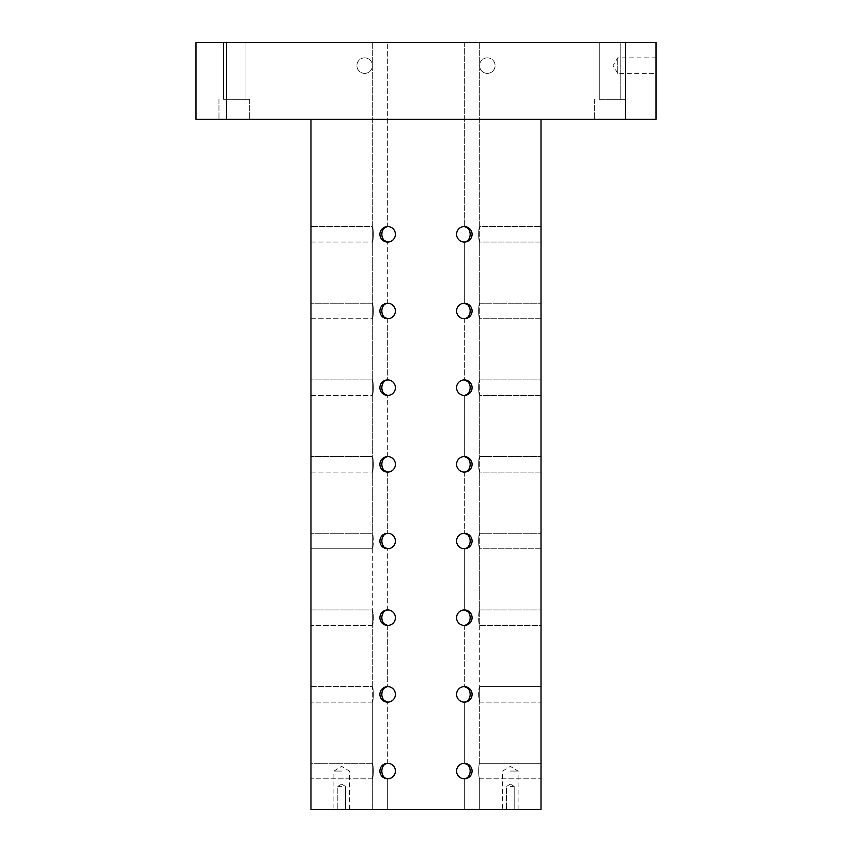 <?xml version="1.0" encoding="UTF-8"?>
<svg xmlns="http://www.w3.org/2000/svg" width="852" height="852" viewBox="0 0 852 852"><rect width="100%" height="100%" fill="white"/><g stroke="black" fill="none" stroke-linecap="round" stroke-linejoin="round"><path stroke-width="0.64" stroke-dasharray="4.26 3.19" d="M234.3 119.28L218.964 119.28L234.3 119.28M610.032 119.28L625.368 119.28L610.032 119.28M226.632 119.28L195.96 119.28L195.96 42.6L656.04 42.6L656.04 119.28L226.632 119.28L226.632 42.6M541.02 119.28L310.98 119.28L541.02 119.28L541.02 809.4L310.98 809.4L310.98 119.28M479.676 763.307C478.366 764.137 478.366 777.982 479.676 778.813L479.676 809.4L387.66 809.4L479.676 809.4L479.676 778.813C478.366 777.982 478.366 764.137 479.676 763.307L541.02 763.307L541.02 778.813L541.02 763.307L541.02 778.813L541.02 763.307L479.676 763.307L479.676 686.627L479.676 763.307M479.676 625.453L479.676 686.627C478.366 687.457 478.366 701.303 479.676 702.133C478.366 701.303 478.366 687.457 479.676 686.627L479.676 702.133L479.676 686.627L541.02 686.627L541.02 702.133L541.02 686.627L541.02 702.133L541.02 686.627L479.676 686.627L479.676 625.453C478.366 624.622 478.366 610.777 479.676 609.947C478.366 610.777 478.366 624.622 479.676 625.453L479.676 609.947L479.676 625.453L541.02 625.453L541.02 609.947L541.02 625.453L541.02 609.947L541.02 625.453L479.676 625.453M479.676 548.773L479.676 609.947L541.02 609.947L479.676 609.947L479.676 548.773C478.366 547.942 478.366 534.097 479.676 533.267C478.366 534.097 478.366 547.942 479.676 548.773L479.676 533.267L479.676 548.773L541.02 548.773L541.02 533.267L541.02 548.773L541.02 533.267L541.02 548.773L479.676 548.773M479.676 472.093L479.676 533.267L541.02 533.267L479.676 533.267L479.676 472.093C478.366 471.262 478.366 457.417 479.676 456.587C478.366 457.417 478.366 471.262 479.676 472.093L479.676 456.587L479.676 472.093L541.02 472.093L541.02 456.587L541.02 472.093L541.02 456.587L541.02 472.093L479.676 472.093M479.676 395.413L479.676 456.587L541.02 456.587L479.676 456.587L479.676 395.413C478.366 394.582 478.366 380.737 479.676 379.907C478.366 380.737 478.366 394.582 479.676 395.413L479.676 379.907L479.676 395.413L541.02 395.413L541.02 379.907L541.02 395.413L541.02 379.907L541.02 395.413L479.676 395.413M479.676 318.733L479.676 379.907L541.02 379.907L479.676 379.907L479.676 318.733C478.366 317.902 478.366 304.058 479.676 303.227C478.366 304.058 478.366 317.902 479.676 318.733L479.676 303.227L479.676 318.733L541.02 318.733L541.02 303.227L541.02 318.733L541.02 303.227L541.02 318.733L479.676 318.733M479.676 242.053L479.676 303.227L541.02 303.227L479.676 303.227L479.676 242.053C478.366 241.222 478.366 227.377 479.676 226.547C478.366 227.377 478.366 241.222 479.676 242.053L479.676 226.547L479.676 242.053L541.02 242.053L541.02 226.547L541.02 242.053L541.02 226.547L541.02 242.053L479.676 242.053M479.676 42.6L479.676 226.547L541.02 226.547L479.676 226.547L479.676 42.6L387.66 42.6L479.676 42.6M372.324 686.627C373.634 687.457 373.634 701.303 372.324 702.133L372.324 763.307C373.634 764.137 373.634 777.982 372.324 778.813L372.324 809.4L387.66 809.4L372.324 809.4L372.324 778.813C373.634 777.982 373.634 764.137 372.324 763.307L372.324 778.813L372.324 763.307L310.98 763.307L310.98 778.813L310.98 763.307L310.98 778.813L310.98 763.307L372.324 763.307L372.324 702.133C373.634 701.303 373.634 687.457 372.324 686.627L372.324 702.133L372.324 686.627L310.98 686.627L310.98 702.133L310.98 686.627L310.98 702.133L310.98 686.627L372.324 686.627L372.324 609.947C373.634 610.777 373.634 624.622 372.324 625.453L372.324 686.627M372.324 548.773L372.324 625.453C373.634 624.622 373.634 610.777 372.324 609.947L372.324 625.453L372.324 609.947L310.98 609.947L310.98 625.453L310.98 609.947L310.98 625.453L310.98 609.947L372.324 609.947L372.324 533.267C373.634 534.097 373.634 547.942 372.324 548.773C373.634 547.942 373.634 534.097 372.324 533.267L372.324 548.773L372.324 533.267L372.324 548.773L310.98 548.773L310.98 533.267L310.98 548.773L310.98 533.267L310.98 548.773L372.324 548.773M372.324 472.093L372.324 533.267L310.98 533.267L372.324 533.267L372.324 456.587C373.634 457.417 373.634 471.262 372.324 472.093C373.634 471.262 373.634 457.417 372.324 456.587L372.324 472.093L372.324 456.587L372.324 472.093L310.98 472.093L310.98 456.587L310.98 472.093L310.98 456.587L310.98 472.093L372.324 472.093M372.324 395.413L372.324 456.587L310.98 456.587L372.324 456.587L372.324 379.907C373.634 380.737 373.634 394.582 372.324 395.413C373.634 394.582 373.634 380.737 372.324 379.907L372.324 395.413L372.324 379.907L372.324 395.413L310.98 395.413L310.98 379.907L310.98 395.413L310.98 379.907L310.98 395.413L372.324 395.413M372.324 318.733L372.324 379.907L310.98 379.907L372.324 379.907L372.324 303.227C373.634 304.058 373.634 317.902 372.324 318.733C373.634 317.902 373.634 304.058 372.324 303.227L372.324 318.733L372.324 303.227L372.324 318.733L310.98 318.733L310.98 303.227L310.98 318.733L310.98 303.227L310.98 318.733L372.324 318.733M372.324 242.053L372.324 303.227L310.98 303.227L372.324 303.227L372.324 226.547C373.634 227.377 373.634 241.222 372.324 242.053C373.634 241.222 373.634 227.377 372.324 226.547L372.324 242.053L372.324 226.547L372.324 242.053L310.98 242.053L310.98 226.547L310.98 242.053L310.98 226.547L310.98 242.053L372.324 242.053M372.324 42.6L372.324 226.547L310.98 226.547L372.324 226.547L372.324 42.6L387.66 42.6L372.324 42.6M381.92 235.621L381.834 234.055M381.92 232.979L382.676 230.349M383.262 229.284L385.104 227.367M381.92 312.301L381.834 310.735M381.92 309.659L382.676 307.029M383.262 305.964L385.104 304.047M381.92 388.981L381.834 387.415M381.92 386.339L382.676 383.709M383.262 382.644L385.104 380.727M381.92 465.661L381.834 464.106M381.92 463.03L382.676 460.389M383.262 459.324L385.104 457.407M381.92 542.341L381.834 540.775M381.92 539.699L382.676 537.069M383.262 536.004L385.104 534.087M381.92 619.021L381.834 617.455M381.92 616.379L382.676 613.749M383.262 612.684L385.104 610.767M381.92 695.701L381.834 694.146M381.92 693.07L382.676 690.429M383.262 689.364L385.104 687.447M387.66 226.547A7.753 7.753 0 0 0 379.907 234.3A7.753 7.753 0 0 0 387.66 242.053A7.753 7.753 0 0 0 395.413 234.3A7.753 7.753 0 0 0 387.66 226.547A7.753 7.753 0 0 1 395.413 234.3A7.753 7.753 0 0 1 387.66 242.053A7.753 7.753 0 0 1 379.907 234.3A7.753 7.753 0 0 1 387.66 226.547L387.66 42.6L387.66 226.547M395.413 234.3A7.753 7.753 0 0 0 383.783 227.59A7.753 7.753 0 0 0 383.783 241.01A7.753 7.753 0 0 0 395.413 234.3M341.652 771.06L333.899 771.06L341.652 771.06M387.66 303.227A7.753 7.753 0 0 0 379.907 310.98A7.753 7.753 0 0 0 387.66 318.733A7.753 7.753 0 0 0 395.413 310.98A7.753 7.753 0 0 0 387.66 303.227A7.753 7.753 0 0 1 395.413 310.98A7.753 7.753 0 0 1 387.66 318.733A7.753 7.753 0 0 1 379.907 310.98A7.753 7.753 0 0 1 387.66 303.227L387.66 242.053L387.66 303.227M395.413 310.98A7.753 7.753 0 0 0 383.783 304.27A7.753 7.753 0 0 0 383.783 317.69A7.753 7.753 0 0 0 395.413 310.98M341.652 809.4L333.899 809.4L341.652 809.4M510.348 771.06L518.101 771.06L510.348 771.06M510.348 809.4L518.101 809.4L510.348 809.4M341.652 786.396L337.818 786.396L341.652 786.396M510.348 786.396L514.182 786.396L510.348 786.396M656.04 57.851L617.7 57.851L613.046 65.604L617.7 73.357L617.7 57.851L617.7 73.357L656.04 73.357L656.04 57.851L656.04 73.357M364.656 73.357A7.753 7.753 0 0 0 372.409 65.604A7.753 7.753 0 0 0 364.656 57.851A7.753 7.753 0 0 0 356.903 65.604A7.753 7.753 0 0 0 364.656 73.357M364.656 57.851A7.753 7.753 0 0 0 357.947 69.481A7.753 7.753 0 0 0 371.365 69.481A7.753 7.753 0 0 0 364.656 57.851M487.344 73.357A7.753 7.753 0 0 0 495.097 65.604A7.753 7.753 0 0 0 487.344 57.851A7.753 7.753 0 0 0 479.591 65.604A7.753 7.753 0 0 0 487.344 73.357M487.344 57.851A7.753 7.753 0 0 0 480.635 69.481A7.753 7.753 0 0 0 494.053 69.481A7.753 7.753 0 0 0 487.344 57.851M234.3 99.343L249.636 99.343L234.3 99.343M223.565 99.343L245.035 99.343L223.565 99.343L245.035 99.343L223.565 99.343L223.565 42.6L245.035 42.6L223.565 42.6L223.565 99.343M610.032 99.343L625.368 99.343L610.032 99.343M599.297 99.343L620.767 99.343L599.297 99.343L620.767 99.343L599.297 99.343L599.297 42.6L620.767 42.6L599.297 42.6L599.297 99.343M599.297 42.6L620.767 42.6L599.297 42.6M223.565 42.6L245.035 42.6L223.565 42.6M387.66 763.307A7.753 7.753 0 0 1 395.413 771.06A7.753 7.753 0 0 1 387.66 778.813A7.753 7.753 0 0 0 395.413 771.06A7.753 7.753 0 0 0 387.66 763.307A7.753 7.753 0 0 0 379.907 771.06A7.753 7.753 0 0 0 387.66 778.813A7.753 7.753 0 0 1 379.907 771.06A7.753 7.753 0 0 1 387.66 763.307L387.66 702.133A7.753 7.753 0 0 0 395.413 694.38A7.753 7.753 0 0 0 387.66 686.627A7.753 7.753 0 0 1 395.413 694.38A7.753 7.753 0 0 1 387.66 702.133A7.753 7.753 0 0 1 379.907 694.38A7.753 7.753 0 0 1 387.66 686.627A7.753 7.753 0 0 0 379.907 694.38A7.753 7.753 0 0 0 387.66 702.133L387.66 763.307M387.66 609.947A7.753 7.753 0 0 1 395.413 617.7A7.753 7.753 0 0 1 387.66 625.453A7.753 7.753 0 0 0 395.413 617.7A7.753 7.753 0 0 0 387.66 609.947A7.753 7.753 0 0 0 379.907 617.7A7.753 7.753 0 0 0 387.66 625.453A7.753 7.753 0 0 1 379.907 617.7A7.753 7.753 0 0 1 387.66 609.947L387.66 548.773A7.753 7.753 0 0 0 395.413 541.02A7.753 7.753 0 0 0 387.66 533.267A7.753 7.753 0 0 1 395.413 541.02A7.753 7.753 0 0 1 387.66 548.773A7.753 7.753 0 0 1 379.907 541.02A7.753 7.753 0 0 1 387.66 533.267A7.753 7.753 0 0 0 379.907 541.02A7.753 7.753 0 0 0 387.66 548.773L387.66 609.947M387.66 456.587A7.753 7.753 0 0 1 395.413 464.34A7.753 7.753 0 0 1 387.66 472.093A7.753 7.753 0 0 0 395.413 464.34A7.753 7.753 0 0 0 387.66 456.587A7.753 7.753 0 0 0 379.907 464.34A7.753 7.753 0 0 0 387.66 472.093A7.753 7.753 0 0 1 379.907 464.34A7.753 7.753 0 0 1 387.66 456.587L387.66 395.413A7.753 7.753 0 0 0 395.413 387.66A7.753 7.753 0 0 0 387.66 379.907A7.753 7.753 0 0 1 395.413 387.66A7.753 7.753 0 0 1 387.66 395.413A7.753 7.753 0 0 1 379.907 387.66A7.753 7.753 0 0 1 387.66 379.907A7.753 7.753 0 0 0 379.907 387.66A7.753 7.753 0 0 0 387.66 395.413L387.66 456.587M464.34 242.053A7.753 7.753 0 0 1 456.587 234.3A7.753 7.753 0 0 1 464.34 226.547A7.753 7.753 0 0 0 456.587 234.3A7.753 7.753 0 0 0 464.34 242.053A7.753 7.753 0 0 0 472.093 234.3A7.753 7.753 0 0 0 460.463 227.59A7.753 7.753 0 0 0 460.463 241.01A7.753 7.753 0 0 0 472.093 234.3A7.753 7.753 0 0 0 464.34 226.547A7.753 7.753 0 0 1 472.093 234.3A7.753 7.753 0 0 1 464.34 242.053L464.34 303.227A7.753 7.753 0 0 0 456.587 310.98A7.753 7.753 0 0 0 464.34 318.733A7.753 7.753 0 0 1 456.587 310.98A7.753 7.753 0 0 1 464.34 303.227A7.753 7.753 0 0 1 472.093 310.98A7.753 7.753 0 0 1 464.34 318.733A7.753 7.753 0 0 0 472.093 310.98A7.753 7.753 0 0 0 460.463 304.27A7.753 7.753 0 0 0 460.463 317.69A7.753 7.753 0 0 0 472.093 310.98A7.753 7.753 0 0 0 464.34 303.227L464.34 242.053M464.34 395.413A7.753 7.753 0 0 1 456.587 387.66A7.753 7.753 0 0 1 464.34 379.907A7.753 7.753 0 0 0 456.587 387.66A7.753 7.753 0 0 0 464.34 395.413A7.753 7.753 0 0 0 472.093 387.66A7.753 7.753 0 0 0 460.463 380.95A7.753 7.753 0 0 0 460.463 394.37A7.753 7.753 0 0 0 472.093 387.66A7.753 7.753 0 0 0 464.34 379.907A7.753 7.753 0 0 1 472.093 387.66A7.753 7.753 0 0 1 464.34 395.413L464.34 456.587A7.753 7.753 0 0 0 456.587 464.34A7.753 7.753 0 0 0 464.34 472.093A7.753 7.753 0 0 1 456.587 464.34A7.753 7.753 0 0 1 464.34 456.587A7.753 7.753 0 0 1 472.093 464.34A7.753 7.753 0 0 1 464.34 472.093A7.753 7.753 0 0 0 472.093 464.34A7.753 7.753 0 0 0 460.463 457.63A7.753 7.753 0 0 0 460.463 471.049A7.753 7.753 0 0 0 472.093 464.34A7.753 7.753 0 0 0 464.34 456.587L464.34 395.413M464.34 548.773A7.753 7.753 0 0 1 456.587 541.02A7.753 7.753 0 0 1 464.34 533.267A7.753 7.753 0 0 0 456.587 541.02A7.753 7.753 0 0 0 464.34 548.773A7.753 7.753 0 0 0 472.093 541.02A7.753 7.753 0 0 0 460.463 534.31A7.753 7.753 0 0 0 460.463 547.729A7.753 7.753 0 0 0 472.093 541.02A7.753 7.753 0 0 0 464.34 533.267A7.753 7.753 0 0 1 472.093 541.02A7.753 7.753 0 0 1 464.34 548.773L464.34 609.947A7.753 7.753 0 0 0 456.587 617.7A7.753 7.753 0 0 0 464.34 625.453A7.753 7.753 0 0 1 456.587 617.7A7.753 7.753 0 0 1 464.34 609.947A7.753 7.753 0 0 1 472.093 617.7A7.753 7.753 0 0 1 464.34 625.453A7.753 7.753 0 0 0 472.093 617.7A7.753 7.753 0 0 0 460.463 610.99A7.753 7.753 0 0 0 460.463 624.409A7.753 7.753 0 0 0 472.093 617.7A7.753 7.753 0 0 0 464.34 609.947L464.34 548.773M464.34 702.133A7.753 7.753 0 0 1 456.587 694.38A7.753 7.753 0 0 1 464.34 686.627A7.753 7.753 0 0 0 456.587 694.38A7.753 7.753 0 0 0 464.34 702.133A7.753 7.753 0 0 0 472.093 694.38A7.753 7.753 0 0 0 460.463 687.671A7.753 7.753 0 0 0 460.463 701.089A7.753 7.753 0 0 0 472.093 694.38A7.753 7.753 0 0 0 464.34 686.627A7.753 7.753 0 0 1 472.093 694.38A7.753 7.753 0 0 1 464.34 702.133L464.34 763.307A7.753 7.753 0 0 0 456.587 771.06A7.753 7.753 0 0 0 464.34 778.813A7.753 7.753 0 0 1 456.587 771.06A7.753 7.753 0 0 1 464.34 763.307A7.753 7.753 0 0 1 472.093 771.06A7.753 7.753 0 0 1 464.34 778.813A7.753 7.753 0 0 0 472.093 771.06A7.753 7.753 0 0 0 460.463 764.351A7.753 7.753 0 0 0 460.463 777.769A7.753 7.753 0 0 0 472.093 771.06A7.753 7.753 0 0 0 464.34 763.307L464.34 702.133M395.413 771.06A7.753 7.753 0 0 0 383.783 764.351A7.753 7.753 0 0 0 383.783 777.769A7.753 7.753 0 0 0 395.413 771.06M395.413 694.38A7.753 7.753 0 0 0 383.783 687.671A7.753 7.753 0 0 0 383.783 701.089A7.753 7.753 0 0 0 395.413 694.38M395.413 617.7A7.753 7.753 0 0 0 383.783 610.99A7.753 7.753 0 0 0 383.783 624.409A7.753 7.753 0 0 0 395.413 617.7M395.413 541.02A7.753 7.753 0 0 0 383.783 534.31A7.753 7.753 0 0 0 383.783 547.729A7.753 7.753 0 0 0 395.413 541.02M395.413 464.34A7.753 7.753 0 0 0 383.783 457.63A7.753 7.753 0 0 0 383.783 471.049A7.753 7.753 0 0 0 395.413 464.34M395.413 387.66A7.753 7.753 0 0 0 383.783 380.95A7.753 7.753 0 0 0 383.783 394.37A7.753 7.753 0 0 0 395.413 387.66M625.368 42.6L625.368 119.28M470.08 769.739L470.166 771.305M470.08 772.381L469.324 775.011M468.738 776.076L466.896 777.993M468.717 689.321L469.803 691.739M470.08 693.059L470.166 694.625M470.08 695.701L469.324 698.331M468.738 699.396L466.896 701.313M468.717 612.641L469.803 615.059M470.08 616.379L470.166 617.945M470.08 619.021L469.324 621.651M468.738 622.716L466.896 624.633M470.08 539.699L470.166 541.254M470.08 542.33L469.324 544.971M468.738 546.036L466.896 547.953M468.717 459.281L469.814 461.709M470.08 463.019L470.166 464.574M470.08 465.65L469.324 468.291M468.738 469.356L466.896 471.273M470.08 386.339L470.166 387.905M470.08 388.981L469.324 391.611M468.738 392.676L466.896 394.593M470.08 309.659L470.166 311.225M470.08 312.301L469.324 314.931M468.738 315.996L466.896 317.913M468.717 229.241L469.803 231.659M470.08 232.979L470.166 234.545M470.08 235.621L469.324 238.251M468.738 239.316L466.896 241.233M464.34 42.6L464.34 226.547L464.34 42.6M464.34 318.733L464.34 379.907L464.34 318.733M464.34 472.093L464.34 533.267L464.34 472.093M464.34 625.453L464.34 686.627L464.34 625.453M464.34 778.813L464.34 809.4L464.34 778.813M387.66 318.733L387.66 379.907L387.66 318.733M387.66 472.093L387.66 533.267L387.66 472.093M387.66 625.453L387.66 686.627L387.66 625.453M387.66 778.813L387.66 809.4L387.66 778.813M479.676 778.813L541.02 778.813L479.676 778.813M349.405 809.4L349.405 771.06L341.652 766.406L333.899 771.06L333.899 809.4M518.101 809.4L518.101 771.06L510.348 766.406L502.595 771.06L502.595 809.4M341.652 784.096L337.818 786.396L337.818 809.4L337.818 786.396L341.652 784.096L345.486 786.396L345.486 809.4L345.486 786.396L341.652 784.096M510.348 784.096L506.514 786.396L506.514 809.4L506.514 786.396L510.348 784.096L514.182 786.396L514.182 809.4L514.182 786.396L510.348 784.096M218.964 99.343L218.964 119.28L218.964 99.343M249.636 99.343L249.636 119.28L249.636 99.343M245.035 42.6L245.035 99.343L245.035 42.6M594.696 99.343L594.696 119.28L594.696 99.343M620.767 42.6L620.767 99.343L620.767 42.6M479.676 702.133L541.02 702.133L479.676 702.133M372.324 778.813L310.98 778.813L372.324 778.813M372.324 702.133L310.98 702.133L372.324 702.133M372.324 625.453L310.98 625.453L372.324 625.453"/><path stroke-width="1.28" d="M625.368 119.28L625.368 42.6L656.04 42.6L656.04 119.28L195.96 119.28L195.96 42.6L226.632 42.6L226.632 119.28M464.34 242.053C472.104 241.222 472.104 227.377 464.34 226.547L467.865 228.176M464.34 318.733C472.104 317.902 472.104 304.058 464.34 303.227L467.865 304.856M464.34 395.413C472.104 394.582 472.104 380.737 464.34 379.907L467.865 381.536M464.34 472.093C472.104 471.262 472.104 457.417 464.34 456.587L467.865 458.216M464.34 548.773C472.104 547.942 472.104 534.097 464.34 533.267L467.865 534.896M466.896 624.633L464.34 625.453C472.104 624.622 472.104 610.777 464.34 609.947L467.865 611.576M464.34 702.133C472.104 701.303 472.104 687.457 464.34 686.627L467.865 688.256M466.896 777.993L464.34 778.813C472.104 777.982 472.104 764.137 464.34 763.307L467.865 764.936M387.66 226.547C379.896 227.377 379.896 241.222 387.66 242.053L384.135 240.424M383.901 240.168L382.644 238.187M382.58 238.038L382.324 237.378M382.197 236.941L381.92 235.621M381.834 234.055L381.92 232.979M382.676 230.349L383.262 229.284M385.104 227.367L387.575 226.547M387.66 303.227C379.896 304.058 379.896 317.902 387.66 318.733L384.135 317.104M383.901 316.848L382.644 314.878M382.58 314.718L382.324 314.058M382.197 313.621L381.92 312.301M381.834 310.735L381.92 309.659M382.676 307.029L383.262 305.964M385.104 304.047L387.575 303.227M387.66 379.907C379.896 380.737 379.896 394.582 387.66 395.413L384.135 393.784M383.901 393.528L382.644 391.558M382.58 391.398L382.324 390.738M382.197 390.301L381.92 388.981M381.834 387.415L381.92 386.339M382.676 383.709L383.262 382.644M385.104 380.727L387.575 379.907M385.104 457.407L387.66 456.587C379.896 457.417 379.896 471.262 387.66 472.093L384.135 470.464M383.901 470.208L382.644 468.227M382.58 468.078L382.324 467.418M382.186 466.971L381.92 465.661M381.834 464.106L381.92 463.03M382.676 460.389L383.262 459.324M385.104 534.087L387.66 533.267C379.896 534.097 379.896 547.942 387.66 548.773L384.135 547.144M383.901 546.888L382.644 544.907M382.58 544.758L382.324 544.098M382.197 543.661L381.92 542.341M381.834 540.775L381.92 539.699M382.676 537.069L383.262 536.004M387.66 609.947C379.896 610.777 379.896 624.622 387.66 625.453L384.135 623.824M383.901 623.568L382.644 621.587M382.58 621.438L382.324 620.778M382.197 620.341L381.92 619.021M381.834 617.455L381.92 616.379M382.676 613.749L383.262 612.684M385.104 610.767L387.575 609.947M387.66 686.627C379.896 687.457 379.896 701.303 387.66 702.133L384.135 700.504M383.901 700.248L382.644 698.267M382.58 698.118L382.324 697.458M382.186 697.011L381.92 695.701M381.834 694.146L381.92 693.07M382.676 690.429L383.262 689.364M385.104 687.447L387.575 686.627M387.66 778.813C379.896 777.982 379.896 764.137 387.66 763.307C379.896 764.137 379.896 777.982 387.66 778.813M541.02 119.28L541.02 809.4L310.98 809.4L310.98 119.28M379.907 771.06A7.753 7.753 0 0 1 391.537 764.351A7.753 7.753 0 0 1 391.537 777.769A7.753 7.753 0 0 1 379.907 771.06M379.907 694.38A7.753 7.753 0 0 1 391.537 687.671A7.753 7.753 0 0 1 391.537 701.089A7.753 7.753 0 0 1 379.907 694.38M379.907 617.7A7.753 7.753 0 0 1 391.537 610.99A7.753 7.753 0 0 1 391.537 624.409A7.753 7.753 0 0 1 379.907 617.7M379.907 541.02A7.753 7.753 0 0 1 391.537 534.31A7.753 7.753 0 0 1 391.537 547.729A7.753 7.753 0 0 1 379.907 541.02M379.907 464.34A7.753 7.753 0 0 1 391.537 457.63A7.753 7.753 0 0 1 391.537 471.049A7.753 7.753 0 0 1 379.907 464.34M379.907 387.66A7.753 7.753 0 0 1 391.537 380.95A7.753 7.753 0 0 1 391.537 394.37A7.753 7.753 0 0 1 379.907 387.66M379.907 310.98A7.753 7.753 0 0 1 391.537 304.27A7.753 7.753 0 0 1 391.537 317.69A7.753 7.753 0 0 1 379.907 310.98M379.907 234.3A7.753 7.753 0 0 1 391.537 227.59A7.753 7.753 0 0 1 391.537 241.01A7.753 7.753 0 0 1 379.907 234.3M456.587 771.06A7.753 7.753 0 0 1 468.217 764.351A7.753 7.753 0 0 1 468.217 777.769A7.753 7.753 0 0 1 456.587 771.06M456.587 694.38A7.753 7.753 0 0 1 468.217 687.671A7.753 7.753 0 0 1 468.217 701.089A7.753 7.753 0 0 1 456.587 694.38M456.587 617.7A7.753 7.753 0 0 1 468.217 610.99A7.753 7.753 0 0 1 468.217 624.409A7.753 7.753 0 0 1 456.587 617.7M456.587 541.02A7.753 7.753 0 0 1 468.217 534.31A7.753 7.753 0 0 1 468.217 547.729A7.753 7.753 0 0 1 456.587 541.02M456.587 464.34A7.753 7.753 0 0 1 468.217 457.63A7.753 7.753 0 0 1 468.217 471.049A7.753 7.753 0 0 1 456.587 464.34M456.587 387.66A7.753 7.753 0 0 1 468.217 380.95A7.753 7.753 0 0 1 468.217 394.37A7.753 7.753 0 0 1 456.587 387.66M456.587 310.98A7.753 7.753 0 0 1 468.217 304.27A7.753 7.753 0 0 1 468.217 317.69A7.753 7.753 0 0 1 456.587 310.98M456.587 234.3A7.753 7.753 0 0 1 468.217 227.59A7.753 7.753 0 0 1 468.217 241.01A7.753 7.753 0 0 1 456.587 234.3M625.368 42.6L226.632 42.6M468.099 765.192L469.356 767.173M469.42 767.322L469.676 767.982M469.803 768.419L470.08 769.739M470.166 771.305L470.08 772.381M469.324 775.011L468.738 776.076M468.099 688.512L468.717 689.321M469.803 691.739L470.08 693.059M470.166 694.625L470.08 695.701M469.324 698.331L468.738 699.396M466.896 701.313L464.425 702.133M468.099 611.832L468.717 612.641M469.803 615.059L470.08 616.379M470.166 617.945L470.08 619.021M469.324 621.651L468.738 622.716M468.099 535.152L469.356 537.133M469.42 537.282L469.676 537.942M469.814 538.389L470.08 539.699M470.166 541.254L470.08 542.33M469.324 544.971L468.738 546.036M466.896 547.953L464.425 548.773M468.099 458.472L468.717 459.281M469.814 461.709L470.08 463.019M470.166 464.574L470.08 465.65M469.324 468.291L468.738 469.356M466.896 471.273L464.425 472.093M468.099 381.792L469.356 383.762M469.42 383.922L469.676 384.582M469.803 385.019L470.08 386.339M470.166 387.905L470.08 388.981M469.324 391.611L468.738 392.676M466.896 394.593L464.425 395.413M468.099 305.112L469.356 307.082M469.42 307.242L469.676 307.902M469.803 308.339L470.08 309.659M470.166 311.225L470.08 312.301M469.324 314.931L468.738 315.996M466.896 317.913L464.425 318.733M468.099 228.432L468.717 229.241M469.803 231.659L470.08 232.979M470.166 234.545L470.08 235.621M469.324 238.251L468.738 239.316M466.896 241.233L464.425 242.053"/></g></svg>

